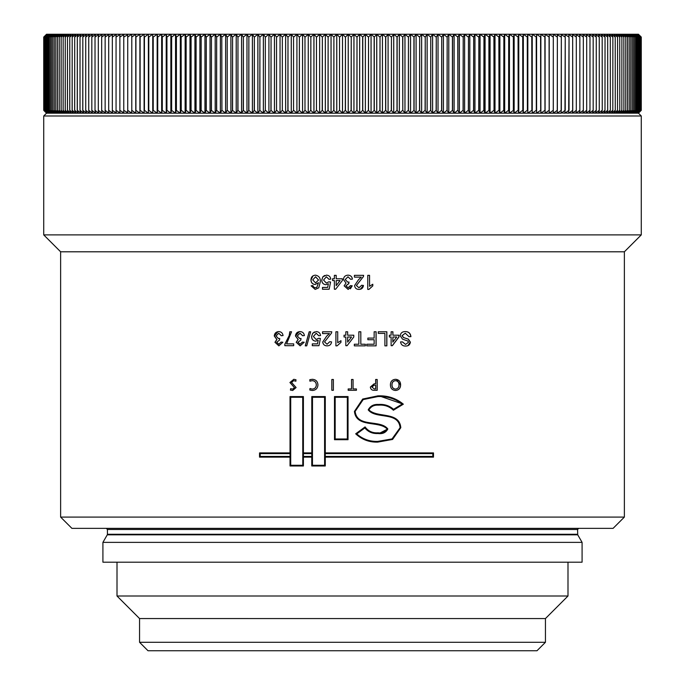 <?xml version="1.0" encoding="UTF-8"?>
<svg xmlns="http://www.w3.org/2000/svg" width="685" height="685" viewBox="0 0 685 685"><rect width="100%" height="100%" fill="white"/><g stroke="black" fill="none" stroke-linecap="round" stroke-linejoin="round"><path stroke-width="1.03" d="M44.987 110.353L44.987 37.067L44.97 110.353L48.061 113.171L45.561 110.353L45.57 37.067L45.561 110.353L48.695 113.171L46.546 113.171L45.116 111.749L46.546 113.171L43.72 115.988L641.28 115.988L638.463 113.171L568.713 113.025M45.116 35.68L46.537 34.25L43.754 37.067L43.754 110.353L43.754 37.067L46.623 34.25L43.729 37.067L43.729 110.353L45.116 111.749M44.97 37.067L47.539 34.25L44.508 37.067L44.508 110.353L44.499 37.067L47.128 34.25L44.14 37.067L44.148 110.353L44.14 37.067L46.82 34.25L43.891 37.067L43.891 110.353L43.891 37.067L46.623 34.25L638.454 34.25L641.271 37.067L641.271 110.353L638.454 113.171L639.884 111.749M545.44 642.29L536.989 650.75L148.011 650.75L139.56 642.29L545.44 642.29L545.44 618.564L567.993 596.01L567.993 562.188M139.56 642.29L139.56 618.564L545.44 618.564L139.56 618.555L117.007 596.01L567.993 596.01M102.913 542.374L582.087 542.374L582.087 562.188L102.913 562.188L102.913 542.374L107.271 534.822L577.729 534.822L577.575 529.488L578.705 528.358M569.029 110.353L569.029 37.067L568.696 113.171L572.754 110.353L572.669 37.067L572.669 110.353M568.696 113.171L564.988 112.982M565.228 110.353L565.228 37.067L564.962 113.171L568.944 110.353M564.962 113.171L561.169 112.897M561.332 110.353L561.332 37.067L561.152 113.171L565.134 110.353M561.152 113.171L557.273 113.171L557.273 112.682M557.359 110.353L557.359 37.067L557.256 113.171L561.238 110.353M557.256 113.171L553.3 113.171L553.3 111.347M553.309 110.353L553.309 37.067L553.274 113.171L557.265 110.353M553.274 113.171L509.46 113.171L509.46 34.25L513.467 37.067L513.467 110.353L514.127 113.171L514.127 34.25L518.177 37.067L518.177 110.353L518.759 113.171L518.759 34.25L522.809 37.067L522.809 110.353L523.323 113.171L523.323 34.25L527.381 37.067L527.818 113.171L527.818 34.25L531.885 37.067L532.245 113.171L532.245 34.25L536.321 37.067L536.595 113.171L536.595 34.25L540.679 37.067L540.876 113.171L540.876 34.25L544.96 37.067L545.089 113.171L545.089 34.25L549.173 37.067L549.224 113.171L549.224 34.25L553.206 37.067M508.698 110.353L508.698 37.067L508.587 110.353L509.435 113.171L513.467 110.353M508.698 37.067L509.435 34.25L509.435 113.171L504.699 113.171L504.699 34.25L508.587 37.067M503.869 110.353L503.869 37.067L503.749 110.353L504.682 113.171L508.587 110.353M503.869 37.067L504.682 34.25L504.682 113.171L485.091 113.171L485.091 34.25L489.022 37.067L489.022 110.353L490.058 113.171L490.058 34.25L494.031 37.067L494.031 110.353L494.99 113.171L494.99 34.25L498.98 37.067L498.98 110.353L499.862 113.171L499.862 34.25L503.749 37.067M483.961 110.353L483.961 37.067L483.841 110.353L485.066 113.171L489.022 110.353M483.961 37.067L485.066 34.25L485.066 113.171L480.048 113.171L480.048 34.25L483.841 37.067M478.849 110.353L478.849 37.067L478.721 110.353L480.031 113.171L483.841 110.353M478.849 37.067L480.031 34.25L480.031 113.171L474.962 113.171L474.962 34.25L478.721 37.067M473.686 110.353L473.686 37.067L473.558 110.353L474.936 113.171L478.721 110.353M473.686 37.067L474.936 34.25L474.936 113.171L469.816 113.171L469.816 34.25L473.558 37.067M468.471 110.353L468.471 37.067L468.343 110.353L469.79 113.171L473.558 110.353M468.471 37.067L469.79 34.25L469.79 113.171L464.627 113.171L464.627 34.25L468.343 37.067M463.206 110.353L463.206 37.067L463.077 110.353L464.601 113.171L468.343 110.353M463.206 37.067L464.601 34.25L464.601 113.171L448.795 113.171L448.795 34.25L452.554 37.067L452.554 110.353L454.095 113.171L454.095 34.25L457.905 37.067L457.905 110.353L459.37 113.171L459.37 34.25L463.077 37.067M447.159 110.353L447.159 37.067L447.031 110.353L448.769 113.171L452.554 110.353M447.159 37.067L448.769 34.25L448.769 113.171L443.435 113.171L443.435 34.25L447.031 37.067M441.731 110.353L441.731 37.067L441.602 110.353L443.409 113.171L447.031 110.353M441.731 37.067L443.409 34.25L443.409 113.171L438.04 113.171L438.04 34.25L441.602 37.067M436.268 110.353L436.268 37.067L436.131 110.353L438.015 113.171L441.602 110.353M436.268 37.067L438.015 34.25L438.015 113.171L432.612 113.171L432.612 34.25L436.131 37.067M430.762 110.353L430.762 37.067L430.634 110.353L432.586 113.171L436.131 110.353M430.762 37.067L432.586 34.25L432.586 113.171L427.14 113.171L427.14 34.25L430.634 37.067M425.231 110.353L425.231 37.067L425.094 110.353L427.115 113.171L430.634 110.353M425.231 37.067L427.115 34.25L427.115 113.171L421.643 113.171L421.643 34.25L425.094 37.067M419.665 110.353L419.665 37.067L419.528 110.353L421.617 113.171L425.094 110.353M419.665 37.067L421.617 34.25L421.617 113.171L410.563 113.171L410.563 34.25L414.074 37.067L414.074 110.353L416.086 113.171L416.086 34.25L419.528 37.067M408.448 110.353L408.448 37.067L408.311 110.353L410.538 113.171L414.074 110.353M408.448 37.067L410.538 34.25L410.538 113.171L393.747 113.171L393.747 34.25L397.137 37.067L397.137 110.353L399.346 113.171L399.346 34.25L402.806 37.067L402.806 110.353L404.955 113.171L404.955 34.25L408.311 37.067M391.443 110.353L391.443 37.067L391.306 110.353L393.721 113.171L397.137 110.353M391.443 37.067L393.721 34.25L393.721 113.171L382.444 113.171L382.444 34.25L385.741 37.067L385.741 110.353L388.078 113.171L388.078 34.25L391.306 37.067M380.012 110.353L380.012 37.067L379.875 110.353L382.418 113.171L385.741 110.353M380.012 37.067L382.418 34.25L382.418 113.171L371.082 113.171L371.082 34.25L374.275 37.067L374.275 110.353L376.741 113.171L376.741 34.25L379.875 37.067M368.53 110.353L368.53 37.067L368.393 110.353L371.047 113.171L374.275 110.353M368.53 37.067L371.047 34.25L371.047 113.171L359.668 113.171L359.668 34.25L362.767 37.067L362.767 110.353L365.353 113.171L365.353 34.25L368.393 37.067M357.005 110.353L357.005 37.067L356.868 110.353L359.642 113.171L362.767 110.353M357.005 37.067L359.642 34.25L359.642 113.171L353.957 113.171L353.957 34.25L356.868 37.067M351.234 110.353L351.234 37.067L351.097 110.353L353.931 113.171L356.868 110.353M351.234 37.067L353.931 34.25L353.931 113.171L348.237 113.171L348.237 34.25L351.097 37.067M345.454 110.353L345.454 37.067L345.317 110.353L348.211 113.171L351.097 110.353M345.454 37.067L348.211 34.25L348.211 113.171L336.789 113.171L336.789 34.25L339.546 37.067L339.546 110.353L339.546 37.067M333.903 110.353L333.903 37.067L333.766 110.353L336.763 113.171L339.546 110.353M333.903 37.067L336.763 34.25L336.763 113.171L331.069 113.171L331.069 34.25L333.766 37.067M328.132 110.353L328.132 37.067L327.995 110.353L331.043 113.171L333.766 110.353M328.132 37.067L331.043 34.25L331.043 113.171L325.358 113.171L325.358 34.25L327.995 37.067M322.37 110.353L322.37 37.067L322.233 110.353L325.332 113.171L327.995 110.353M322.37 37.067L325.332 34.25L325.332 113.171L313.953 113.171L313.953 34.25L316.47 37.067L316.47 110.353L316.47 37.067M310.862 110.353L310.862 37.067L310.725 110.353L313.918 113.171L316.47 110.353M310.862 37.067L313.918 34.25L313.918 113.171L302.582 113.171L302.582 34.25L304.988 37.067L304.988 110.353L304.988 37.067M299.396 110.353L299.396 37.067L299.259 110.353L302.556 113.171L304.988 110.353M299.396 37.067L302.556 34.25L302.556 113.171L291.279 113.171L291.279 34.25L293.557 37.067L293.557 110.353L293.557 37.067M288 110.353L288 37.067L287.863 110.353L291.253 113.171L293.557 110.353M288 37.067L291.253 34.25L291.253 113.171L274.462 113.171L274.462 34.25L276.552 37.067L276.552 110.353L276.552 37.067M271.063 110.353L271.063 37.067L270.926 110.353L274.437 113.171L276.552 110.353M271.063 37.067L274.437 34.25L274.437 113.171L263.382 113.171L263.382 34.25L265.335 37.067L265.335 110.353L265.335 37.067M259.906 110.353L259.906 37.067L259.769 110.353L263.357 113.171L265.335 110.353M259.906 37.067L263.357 34.25L263.357 113.171L257.885 113.171L257.885 34.25L259.769 37.067M254.366 110.353L254.366 37.067L254.238 110.353L257.86 113.171L259.769 110.353M254.366 37.067L257.86 34.25L257.86 113.171L252.414 113.171L252.414 34.25L254.238 37.067M248.869 110.353L248.869 37.067L248.732 110.353L252.388 113.171L254.238 110.353M248.869 37.067L252.388 34.25L252.388 113.171L246.985 113.171L246.985 34.25L248.732 37.067M243.398 110.353L243.398 37.067L243.269 110.353L246.96 113.171L248.732 110.353M243.398 37.067L246.96 34.25L246.96 113.171L241.591 113.171L241.591 34.25L243.269 37.067M237.969 110.353L237.969 37.067L237.841 110.353L241.565 113.171L243.269 110.353M237.969 37.067L241.565 34.25L241.565 113.171L236.231 113.171L236.231 34.25L237.841 37.067M232.575 110.353L232.575 37.067L232.446 110.353L236.205 113.171L237.841 110.353M232.575 37.067L236.205 34.25L236.205 113.171L220.399 113.171L220.399 34.25L221.794 37.067L221.923 110.353L221.794 37.067M216.657 110.353L216.657 37.067L216.528 110.353L220.373 113.171L221.794 110.353M216.657 37.067L220.373 34.25L220.373 113.171L215.21 113.171L215.21 34.25L216.528 37.067M211.442 110.353L211.442 37.067L211.314 110.353L215.184 113.171L216.528 110.353M211.442 37.067L215.184 34.25L215.184 113.171L210.064 113.171L210.064 34.25L211.314 37.067M206.279 110.353L206.279 37.067L206.151 110.353L210.038 113.171L211.314 110.353M206.279 37.067L210.038 34.25L210.038 113.171L204.969 113.171L204.969 34.25L206.151 37.067M201.159 110.353L201.159 37.067L201.039 110.353L204.952 113.171L206.151 110.353M201.159 37.067L204.952 34.25L204.952 113.171L199.934 113.171L199.934 34.25L201.039 37.067M196.098 110.353L196.098 37.067L195.978 110.353L199.909 113.171L201.039 110.353M196.098 37.067L199.909 34.25L199.909 113.171L180.318 113.171L180.318 34.25L181.131 37.067L181.251 110.353L181.131 37.067M176.413 110.353L176.413 37.067L176.302 110.353L180.301 113.171L181.131 110.353M176.413 37.067L180.301 34.25L180.301 113.171L175.565 113.171L175.565 34.25L176.302 37.067M171.644 110.353L171.644 37.067L171.533 110.353L175.54 113.171L176.302 110.353M171.644 37.067L175.54 34.25L175.54 113.171L48.695 113.171M44.97 110.353L47.539 113.171L44.508 110.353M44.499 110.353L47.128 113.171L43.754 110.353L46.546 113.171M117.007 596.01L117.007 562.188M624.369 517.089L60.631 517.089L71.908 528.358L613.092 528.358L624.369 517.089L624.369 251.797L641.28 234.886L641.28 115.988M374.378 390.296C371.981 390.424 370.636 389.345 370.345 387.059L374.147 383.805L375.654 383.805L375.654 379.481L377.195 379.481L377.195 390.296L374.378 390.296L377.127 390.296L377.127 379.481L375.654 379.481M348.168 390.296L356.405 390.296L348.168 390.296L348.168 388.934L351.525 388.934L351.525 379.481L353.075 379.481L353.075 388.934L356.431 388.934L356.431 390.296L356.405 388.934M333.381 379.481L331.857 379.481L331.857 390.296L333.381 390.296L333.381 379.481L331.831 379.481L331.831 390.296L333.381 390.296M312.266 379.302L309.817 379.687L309.911 381.185L312.249 380.663C314.792 380.903 316.145 382.316 316.307 384.893C316.136 387.505 314.757 388.917 312.172 389.123L309.954 388.515L309.834 390.022L312.249 390.484C315.751 390.287 317.652 388.438 317.943 384.936C317.712 381.374 315.819 379.49 312.266 379.302M368.907 409.878C371.005 406.41 374.233 404.835 378.599 405.16C384.388 404.689 389.328 406.376 393.404 410.221L403.345 404.184C396.05 398.19 387.564 395.416 377.889 395.861L362.69 399.038L354.419 411.428C356.26 428.099 378.822 420.376 387.136 428.964C385.201 432.107 382.153 433.391 377.992 432.817C372.529 433.168 368.222 431.199 365.079 426.918L355.678 433.81C361.851 439.582 369.181 442.356 377.683 442.116L392.582 439.445L400.811 427.671C399.295 411.094 377.332 418.278 368.907 409.878L368.855 409.878C370.833 406.453 374.061 404.878 378.531 405.16L378.599 405.16M377.923 432.817L378.403 432.826L377.923 432.817C372.469 433.168 368.17 431.199 365.028 426.918M334.494 396.564L334.494 439.701L334.477 396.564L348.04 396.564L348.04 439.701L348.023 396.564M334.477 439.701L348.04 439.701M311.795 396.564L311.829 452.913L311.855 396.564L325.272 396.564L311.795 396.564M311.769 452.913L303.404 452.913L303.404 396.564L290.02 396.564L290.02 452.913L259.529 452.913L259.529 457.135L290.02 457.135L290.02 465.98L303.404 465.98L303.404 457.135L311.761 457.135L311.761 465.98L325.272 465.98L325.272 457.135L433.494 457.135L433.494 452.913L325.272 452.913L325.272 396.564M291.536 382.427L293.625 380.663L295.834 381.185L295.988 379.747L293.805 379.302L289.918 382.521L294.49 387.684L292.632 389.123L290.637 388.669L290.423 390.099L292.692 390.484L296.108 387.539L291.536 382.427M390.39 384.893C390.501 388.318 392.205 390.176 395.51 390.484C398.807 390.176 400.502 388.318 400.614 384.893C400.528 381.451 398.824 379.593 395.51 379.302C392.188 379.584 390.484 381.451 390.39 384.893M400.537 341.892C401.016 344.726 402.72 346.113 405.64 346.045C408.363 346.096 409.947 344.812 410.392 342.183L408.371 339.135L403.593 337.577L402.121 335.676L405.263 333.218L408.988 336.652L410.923 336.652C410.503 333.244 408.585 331.557 405.177 331.591C402.318 331.591 400.656 332.978 400.177 335.77L402.575 339.178L407.969 341.07L408.466 342.312L405.563 344.418L402.36 341.892L400.537 341.892L402.48 341.892L405.563 344.418M311.127 285.808L312.925 285.619L313.567 287.066L315.288 287.794L316.821 287.375L318.499 282.682L315.091 284.54C312.437 284.215 311.058 282.691 310.947 279.968C311.076 277.057 312.548 275.456 315.374 275.147C318.953 275.79 320.597 278.05 320.297 281.92L318.765 287.82L315.168 289.421L311.127 285.808L312.985 285.619M330.761 279.12L328.954 279.3L326.377 276.774L323.543 280.054L326.368 283.093L328.774 281.826L330.581 282.006L329.134 289.241L322.464 289.241L322.464 287.435L327.661 287.435L328.372 283.778L325.863 284.72C323.226 284.395 321.847 282.871 321.736 280.156L322.815 276.851L326.385 275.147C328.937 275.267 330.393 276.594 330.761 279.12M392.907 331.771L392.907 335.205L398.944 335.205L398.944 337.011L392.377 345.685L391.126 345.685L391.126 337.011L389.345 337.011L389.345 335.205L391.126 335.205L391.126 331.771L392.907 331.771M386.854 331.771L386.854 345.865L384.893 345.865L384.893 333.398L378.266 333.398L378.266 331.771L386.854 331.771M376.116 331.771L376.116 345.865L366.775 345.865L366.775 344.238L374.147 344.238L374.147 339.717L367.854 339.717L367.854 338.09L374.147 338.09L374.147 331.771L376.116 331.771M360.824 331.771L360.824 344.238L365.328 344.238L365.328 345.865L354.333 345.865L354.333 344.238L358.846 344.238L358.846 331.771L360.824 331.771M345.839 331.771L347.637 331.771L347.646 335.205L353.794 335.205L353.794 337.011L347.107 345.685L345.839 345.685L345.839 337.011L344.033 337.011L344.033 335.205L345.839 335.205L345.839 331.771L347.646 331.771L347.637 335.205M337.071 345.865L335.915 345.865L335.915 331.771L337.714 331.771L337.714 342.748L340.967 340.676L340.967 342.337L337.071 345.865L335.907 345.865L335.907 331.771L337.714 331.771M327.062 345.865C324.459 345.805 323.02 344.504 322.729 341.969L326.634 336.189L329.434 333.578L322.549 333.578L322.549 331.771L331.754 331.771L331.566 333.021L324.536 341.952L327.096 344.238L329.768 341.704L331.574 341.892C331.215 344.495 329.708 345.822 327.062 345.865M320.571 335.564L318.765 335.744L316.196 333.218L313.37 336.498L316.187 339.537L318.585 338.279L320.392 338.458L318.945 345.685L312.291 345.685L312.291 343.879L317.48 343.879L318.191 340.222L315.691 341.164C313.054 340.839 311.684 339.323 311.572 336.6L312.651 333.304L316.205 331.591C318.748 331.711 320.203 333.038 320.571 335.564M310.673 331.771L306.734 345.865L305.253 345.865L309.192 331.771L310.673 331.771L309.26 331.771L305.322 345.865L306.734 345.865M304.405 335.564L302.616 335.744L299.996 333.218L297.256 336.027L299.867 338.647L301.023 338.458L300.835 340.085L297.966 342.217L300.09 344.238L302.436 342.072L304.226 342.252L300.141 345.865L296.185 342.277L298.086 339.486L295.475 336.01C295.757 333.235 297.29 331.763 300.064 331.591C302.565 331.737 304.012 333.064 304.405 335.564M293.694 343.879L293.694 345.685L284.823 345.685L284.823 344.221L289.173 335.599L289.781 331.771L291.562 331.771L286.587 343.879L293.694 343.879L286.698 343.879M283.051 335.564L281.287 335.744L278.709 333.218L276.012 336.027L278.581 338.647L279.72 338.458L279.54 340.085L276.714 342.217L278.804 344.238L281.115 342.072L282.879 342.252L278.855 345.865L274.959 342.277L276.826 339.486L274.257 336.01C274.539 333.235 276.046 331.763 278.778 331.591C281.244 331.737 282.674 333.064 283.051 335.564M367.759 275.327L369.558 275.327L369.558 286.304L372.794 284.232L372.794 285.893L368.924 289.421L367.759 289.421L367.759 275.327L369.506 275.327L369.558 286.304M358.931 289.421C356.337 289.361 354.89 288.06 354.599 285.525L358.503 279.745L361.303 277.134L354.419 277.134L354.419 275.327L363.624 275.327L363.435 276.577L356.405 285.508L358.974 287.794L361.637 285.26L363.444 285.44C363.084 288.051 361.586 289.37 358.931 289.421M348.04 275.147C350.574 275.293 352.03 276.62 352.415 279.12L350.626 279.3L347.989 276.774L345.214 279.583L347.852 282.203L349.025 282.006L348.836 283.633L345.934 285.773L348.074 287.794L350.446 285.619L352.253 285.808L348.134 289.421L344.127 285.833L346.045 283.042L343.408 279.566C343.699 276.791 345.249 275.31 348.057 275.147C350.583 275.293 352.047 276.62 352.433 279.12L350.617 279.3M336.181 275.327L336.181 278.761L342.32 278.761L342.32 280.567L335.633 289.241L334.374 289.241L334.383 280.567L332.567 280.567L332.567 278.761L334.374 278.761L334.374 275.327L336.181 275.327L334.383 275.327L334.383 278.761M60.631 517.089L60.631 251.797L624.369 251.797M60.631 251.797L43.72 234.886L641.28 234.886M43.72 234.886L43.72 115.988M336.189 278.761L342.32 278.761M334.383 280.567L334.383 289.241L335.633 289.241M332.585 280.567L332.585 278.761M336.189 285.636L340.094 280.567L336.181 280.567L336.189 285.636M336.181 285.636L340.085 280.567M347.989 276.774L345.206 279.583L347.843 282.203M349.007 282.006L348.819 283.633M348.571 283.616L345.925 285.773L348.066 287.794M350.429 285.619L352.236 285.808L350.352 288.83M361.603 285.26L363.444 285.44M363.401 285.44L360.336 289.258M354.419 275.327L363.581 275.327L363.392 276.577L356.38 285.508L358.974 287.794M354.419 277.134L361.269 277.134M372.734 284.258L372.734 285.893L368.864 289.421L367.759 289.421M281.407 335.744L278.709 333.218M278.932 345.865L275.087 342.277L276.954 339.486L274.394 336.01L278.007 331.66M284.823 344.221L284.934 345.685L293.694 345.685M284.934 344.221L289.275 335.599L289.883 331.771L291.562 331.771M302.693 335.744L299.996 333.218M300.193 345.865L296.28 342.277L298.172 339.486L295.569 336.01L299.251 331.66M318.816 335.744L316.196 333.218M312.351 343.879L312.351 345.685L318.945 345.685M317.48 343.879L318.191 340.222M315.742 341.164C313.113 340.839 311.743 339.315 311.641 336.6L312.711 333.304L314.458 331.925M327.087 345.865C324.493 345.805 323.055 344.504 322.772 341.969L326.634 336.189M322.592 333.578L322.592 331.771L331.754 331.771M326.668 336.189L329.459 333.578M353.768 335.205L353.768 337.011L347.098 345.685L345.839 345.685M344.033 337.011L345.839 337.011M344.033 335.205L345.839 335.205M347.646 337.011L347.637 342.089L351.559 337.011L347.646 337.011L347.646 342.089M360.824 344.238L360.789 331.771L358.846 331.771M365.285 344.238L365.285 345.865L354.333 345.865M354.333 344.238L358.812 344.238M366.775 345.865L376.048 345.865L376.048 331.771L374.147 331.771M366.775 344.238L374.078 344.238M367.854 339.717L374.078 339.717M367.854 338.09L374.078 338.09M384.893 345.865L386.768 345.865L386.768 331.771L378.266 331.771M378.266 333.398L384.807 333.398M392.907 335.205L392.805 331.771L391.126 331.771M398.824 335.205L398.824 337.011L392.274 345.685L391.126 345.685M389.345 337.011L391.032 337.011M389.345 335.205L391.032 335.205M392.907 337.011L392.805 342.089L396.752 337.011L392.907 337.011L392.907 342.089M328.98 279.3L326.377 276.774M322.498 287.435L322.498 289.241L329.134 289.241M327.661 287.435L328.372 283.778M325.897 284.72C323.26 284.395 321.89 282.871 321.779 280.156L322.858 276.851L324.613 275.473M315.288 287.794L316.872 287.375L318.499 282.682M315.143 284.54C312.497 284.207 311.118 282.682 311.007 279.968L313.019 275.841M315.194 289.421L311.187 285.808M315.588 282.914L318.542 280.002L315.571 276.774L312.745 279.908L315.588 282.914L318.499 280.002L315.511 276.774M405.263 333.218L402.001 335.676L403.465 337.577L408.243 339.135L410.255 342.183L407.969 345.574M405.058 331.591C408.457 331.557 410.366 333.244 410.786 336.652L408.988 336.652M395.399 390.484C398.696 390.176 400.391 388.309 400.494 384.893L396.495 379.396M395.51 380.663L395.399 380.663C393.062 380.98 391.897 382.393 391.906 384.893C391.906 387.376 393.079 388.789 395.399 389.123L395.493 389.123C397.831 388.797 399.004 387.385 399.004 384.893C399.021 382.393 397.857 380.98 395.51 380.663C393.164 380.98 392 382.384 392.008 384.893C392.008 387.385 393.181 388.789 395.51 389.123M293.625 380.663L295.929 381.185M293.839 379.302L290.02 382.521L294.49 387.684M294.584 387.684L292.632 389.123M290.74 388.669L290.423 390.099M433.314 457.135L433.314 452.913M311.761 457.135L311.821 465.98L325.272 465.98M290.02 457.135L290.123 465.98L303.404 465.98M259.701 452.913L259.701 457.135M290.02 452.913L290.123 396.564L303.404 396.564M290.123 456.433L290.02 453.616L290.123 456.433M324.604 465.269L324.57 397.274L324.604 465.269M302.787 465.269L302.71 397.274L302.787 465.269M311.829 456.433L311.769 453.616L311.829 456.433M311.769 453.616L303.404 453.616L303.404 456.433L311.761 456.433M302.71 397.274L290.714 397.274L290.714 465.269L302.71 465.269M324.57 465.269L312.463 465.269L312.497 397.274L324.57 397.274M290.02 453.616L260.206 453.616L260.206 456.433L290.02 456.433M432.826 456.433L432.826 453.616L325.272 453.616L325.272 456.433L432.826 456.433M347.329 438.991L347.329 397.274L335.179 397.274L335.179 438.991L347.329 438.991M377.615 442.116L392.445 439.462L400.691 427.671C399.064 411.017 377.298 418.312 368.855 409.878M393.301 410.221L403.345 404.184M403.225 404.184L379.139 395.87M364.848 427.962L356.714 433.905C362.699 439.136 369.66 441.637 377.615 441.414L392.06 438.905L400.117 427.671C398.413 411.171 375.8 419.528 368.205 409.878C370.294 405.914 373.762 404.107 378.599 404.458C384.362 404.03 389.345 405.648 393.558 409.305L402.206 404.056C395.117 398.661 387.008 396.17 377.889 396.564L363.178 399.586L355.121 411.428C357.202 428.014 380.303 419.1 387.83 428.964C385.912 432.629 382.632 434.153 377.983 433.528C372.614 433.828 368.239 431.97 364.848 427.962L356.748 433.905C362.605 439.102 369.583 441.602 377.683 441.414M377.889 396.564L363.161 399.569L355.095 411.428C357.313 428.074 380.021 419.04 387.736 428.964L379.01 433.519M378.531 404.458C384.285 404.03 389.26 405.648 393.455 409.305L393.558 409.305M312.326 379.302L309.817 379.687M309.885 379.687L309.971 381.185M312.249 380.663L312.309 380.663C314.852 380.911 316.196 382.316 316.359 384.893C316.196 387.505 314.817 388.917 312.232 389.123L312.172 389.123M310.022 388.515L309.834 390.022M309.894 390.022L312.309 390.484M348.168 388.934L351.508 388.934M353.058 388.934L353.058 379.481L351.525 379.481M374.147 383.805L375.594 383.805M374.07 385.167L371.921 387.076L374.284 388.934L375.654 388.934L375.654 385.167L374.13 385.167L371.981 387.076L374.284 388.934M632.264 110.353L632.229 37.067L632.264 110.353L630.191 113.171L633.591 110.353L633.591 37.067L633.616 110.353L631.484 113.171L634.832 110.353L634.832 37.067L634.867 110.353L632.666 113.171L635.971 110.353L635.971 37.067L635.997 110.353L633.736 113.171L636.999 110.353L636.999 37.067L637.024 110.353L634.704 113.171L637.923 110.353L637.923 37.067L637.94 110.353L635.552 113.171L638.728 110.353L638.745 37.067L638.745 110.353L636.296 113.171M640.013 110.353L640.013 37.067L640.013 110.353L636.939 113.171L639.439 110.353L639.43 37.067L639.439 110.353L636.305 113.171M640.501 110.353L640.492 37.067L640.501 110.353L637.872 113.171L640.852 110.353L640.852 37.067L640.86 110.353L638.18 113.171L641.109 110.353L641.109 37.067L641.109 110.353L638.377 113.171L641.246 110.353L641.246 37.067L641.246 110.353L638.454 113.171M48.695 34.25L44.987 37.067M46.272 110.353L46.272 37.067L46.272 110.353L49.44 113.171L47.059 110.353L47.077 37.067L47.077 110.353L50.296 113.171L47.976 110.353L47.976 37.067L48.001 110.353L51.255 113.171L49.003 110.353L49.003 37.067L49.029 110.353L52.325 113.171L50.133 110.353L50.168 37.067L50.168 110.353L53.507 113.171L51.384 110.353L51.409 37.067L51.409 110.353L54.8 113.171L52.736 110.353L52.771 37.067L52.771 110.353L56.196 113.171L54.201 110.353L54.235 37.067L54.235 110.353L57.694 113.171L55.768 110.353L55.81 37.067L55.81 110.353L59.304 113.171L57.446 110.353L57.489 37.067L57.489 110.353L61.025 113.162M59.27 110.353L59.27 37.067L59.27 110.353L62.84 113.171L61.119 110.353L61.162 37.067L61.162 110.353L64.767 113.171L63.114 110.353L63.166 37.067L63.166 110.353L66.796 113.171L65.212 110.353L65.263 37.067L65.263 110.353L68.928 113.171L67.413 110.353L67.472 37.067L67.472 110.353L71.163 113.171L69.724 110.353L69.776 37.067L69.776 110.353L73.501 113.171L72.13 110.353L72.19 37.067L72.19 110.353L75.932 113.171L74.639 110.353L74.699 37.067L74.699 110.353L78.467 113.171L77.242 110.353L77.311 37.067L77.311 110.353L81.104 113.145M80.017 110.353L80.017 37.067L80.017 110.353L83.835 113.171L82.757 110.353L82.825 37.067L82.825 110.353L86.661 113.136M85.736 110.353L85.736 37.067L85.736 110.353L89.589 113.128M88.733 110.353L88.733 37.067L88.733 110.353L92.603 113.128M91.833 110.353L91.833 37.067L91.833 110.353L95.72 113.119M95.018 110.353L95.018 37.067L95.018 110.353L98.923 113.111M98.306 110.353L98.306 37.067L98.306 110.353L102.219 113.102M101.68 110.353L101.68 37.067L101.68 110.353L105.601 113.094M105.139 110.353L105.139 37.067L105.139 110.353L109.078 113.076M108.692 110.353L108.692 37.067L108.692 110.353L112.64 113.059M112.331 110.353L112.331 37.067L112.331 110.353L116.287 113.025M116.056 110.353L116.056 37.067L116.056 110.353L120.012 112.982M119.866 110.353L119.866 37.067L119.866 110.353L123.831 112.897M123.762 110.353L123.762 37.067L123.762 110.353L127.727 112.682M127.735 110.353L127.735 37.067L127.735 110.353L131.7 113.171L131.7 111.347M131.794 110.353L131.794 37.067L131.794 110.353L135.758 113.171L135.758 34.25L131.794 37.067M135.93 110.353L135.93 37.067L135.93 110.353L139.894 113.171L139.894 34.25L135.93 37.067M140.134 110.353L140.134 37.067L140.134 110.353L144.098 113.171L144.098 34.25L140.134 37.067M144.424 110.353L144.424 37.067L144.424 110.353L148.38 113.171L148.38 34.25L144.424 37.067M148.791 110.353L148.791 37.067L148.791 110.353L152.738 113.171L152.738 34.25L148.791 37.067M153.217 110.353L153.217 37.067L153.217 110.353L157.165 113.171L157.165 34.25L153.217 37.067M157.721 110.353L157.721 37.067L157.721 110.353L161.66 113.171L161.66 34.25L157.721 37.067M162.294 110.353L162.294 37.067L162.294 110.353L166.224 113.171L166.224 34.25L162.294 37.067M166.934 110.353L166.934 37.067L166.934 110.353L170.848 113.171L170.848 34.25L166.934 37.067M186.14 110.353L186.14 37.067L186.14 110.353L189.993 113.171L189.993 34.25L186.14 37.067M191.089 110.353L191.089 37.067L191.089 110.353L194.925 113.171L194.925 34.25L191.089 37.067M227.223 110.353L227.223 37.067L227.223 110.353L230.879 113.171L230.879 34.25L227.223 37.067M282.331 110.353L282.331 37.067L282.331 110.353L285.628 113.171L285.628 34.25L282.331 37.067M630.765 110.353L630.799 37.067L630.765 110.353L627.306 113.162L629.232 110.353L629.19 37.067L629.232 110.353M627.511 110.353L627.511 37.067L627.511 110.353L623.975 113.171M625.73 110.353L625.773 37.067L625.73 110.353L622.16 113.171L623.881 110.353L623.838 37.067L623.881 110.353M621.834 110.353L621.886 37.067L621.834 110.353L618.204 113.171L619.788 110.353L619.737 37.067L619.788 110.353M617.528 110.353L617.587 37.067L617.528 110.353L613.837 113.171L615.276 110.353L615.224 37.067L615.276 110.353M612.81 110.353L612.87 37.067L612.81 110.353L609.068 113.171L610.361 110.353L610.301 37.067L610.361 110.353M607.689 110.353L607.689 37.067L607.689 110.353L603.896 113.171M604.983 110.353L605.043 37.067L604.983 110.353L601.165 113.171L602.243 110.353L602.175 37.067L602.243 110.353M599.264 110.353L599.264 37.067L599.264 110.353L595.411 113.128M596.267 110.353L596.267 37.067L596.267 110.353L592.397 113.128M593.167 110.353L593.167 37.067L593.167 110.353L589.28 113.119M589.982 110.353L589.982 37.067L589.982 110.353L586.077 113.111M586.694 110.353L586.694 37.067L586.694 110.353L582.781 113.102M583.32 110.353L583.32 37.067L583.32 110.353L579.399 113.094M579.861 110.353L579.861 37.067L579.861 110.353L575.922 113.076M576.308 110.353L576.308 37.067L576.308 110.353L572.36 113.059M549.07 37.067L549.173 110.353M544.866 37.067L544.96 110.353M540.576 37.067L540.679 110.353M536.209 37.067L536.321 110.353M531.783 37.067L531.885 110.353M527.279 37.067L527.381 110.353M522.706 37.067L522.809 110.353M518.065 37.067L518.177 110.353M513.356 110.353L513.356 37.067M498.86 37.067L498.98 110.353M493.911 37.067L494.031 110.353M488.902 110.353L488.902 37.067M457.777 37.067L457.905 110.353M452.425 110.353L452.425 37.067M413.937 110.353L413.937 37.067M402.669 37.067L402.806 110.353M397 110.353L397 37.067M385.604 110.353L385.604 37.067M374.138 110.353L374.138 37.067M362.63 110.353L362.63 37.067M630.799 37.067L628.796 34.25L632.229 37.067M633.591 37.067L630.2 34.25L632.264 37.067M634.832 37.067L631.493 34.25L633.616 37.067M637.923 37.067L634.704 34.25L637.024 37.067L633.745 34.25L635.997 37.067L632.675 34.25L634.867 37.067M638.728 37.067L635.56 34.25L637.94 37.067M636.296 34.25L638.745 37.067M636.305 34.25L640.013 37.067M640.492 37.067L637.461 34.25L640.03 37.067M639.884 35.68L638.18 34.25L640.86 37.067L637.881 34.25L640.501 37.067M48.703 34.25L46.255 37.067M47.059 37.067L49.448 34.25L46.272 37.067M50.133 37.067L52.334 34.25L49.029 37.067L51.264 34.25L48.001 37.067L50.296 34.25L47.077 37.067M51.384 37.067L53.516 34.25L50.168 37.067M52.736 37.067L54.809 34.25L51.409 37.067M54.201 37.067L56.204 34.25L52.771 37.067M55.768 37.067L57.703 34.25L54.235 37.067M57.446 37.067L59.312 34.25L55.81 37.067M61.025 34.259L57.489 37.067M61.033 34.25L59.227 37.067M61.119 37.067L62.849 34.25L59.27 37.067M63.114 37.067L64.775 34.25L61.162 37.067M65.212 37.067L66.805 34.25L63.166 37.067M67.413 37.067L68.937 34.25L65.263 37.067M69.724 37.067L71.171 34.25L67.472 37.067M73.501 34.276L69.776 37.067M73.509 34.25L72.13 37.067M75.932 34.276L72.19 37.067M75.941 34.25L74.639 37.067M78.467 34.276L74.699 37.067M78.484 34.25L77.242 37.067M81.104 34.284L77.311 37.067M81.113 34.25L79.957 37.067M83.835 34.284L80.017 37.067M83.844 34.25L82.757 37.067M86.661 34.284L82.825 37.067M86.678 34.25L85.659 37.067M89.589 34.293L85.736 37.067M89.598 34.25L88.665 37.067M92.603 34.293L88.733 37.067M92.621 34.25L91.756 37.067M95.72 34.301L91.833 37.067M95.729 34.25L94.941 37.067M98.923 34.31L95.018 37.067M98.94 34.25L98.22 37.067M102.219 34.319L98.306 37.067M102.236 34.25L101.594 37.067M105.601 34.327L101.68 37.067M105.618 34.25L105.053 37.067M109.078 34.344L105.139 37.067M109.095 34.25L108.607 37.067M112.64 34.361L108.692 37.067M112.657 34.25L112.246 37.067M116.287 34.396L112.331 37.067M116.304 34.25L115.97 37.067M120.012 34.438L116.056 37.067M120.038 34.25L119.772 37.067M123.831 34.524L119.866 37.067M123.848 34.25L123.668 37.067M127.727 34.738L123.762 37.067M127.744 34.25L127.641 37.067M131.7 36.074L131.7 34.25L127.735 37.067M131.725 34.25L131.691 37.067M135.827 110.353L135.827 37.067M140.04 110.353L140.04 37.067M144.321 110.353L144.321 37.067M148.679 110.353L148.679 37.067M153.115 110.353L153.115 37.067M157.619 110.353L157.182 113.171L157.182 34.25L157.619 37.067M162.191 110.353L161.677 113.171L161.677 34.25L162.191 37.067M166.823 110.353L166.241 113.171L166.241 34.25L166.823 37.067M171.533 110.353L170.873 113.171L170.873 34.25L171.533 37.067M181.251 110.353L185.113 113.171L185.138 34.25L181.251 37.067M186.02 110.353L185.138 113.171L185.138 34.25L186.02 37.067M190.969 110.353L190.01 113.171L190.01 34.25L190.969 37.067M195.978 110.353L194.942 113.171L194.942 34.25L195.978 37.067M221.923 110.353L225.605 113.171L225.63 34.25L221.923 37.067M227.095 110.353L225.63 113.171L225.63 34.25L227.095 37.067M232.446 110.353L230.905 113.171L230.905 34.25L232.446 37.067M265.472 110.353L268.888 113.171L268.914 34.25L265.472 37.067M270.926 110.353L268.914 113.171L268.914 34.25L270.926 37.067M276.689 110.353L280.019 113.171L280.045 34.25L276.689 37.067M282.194 110.353L280.045 113.171L280.045 34.25L282.194 37.067M287.863 110.353L285.654 113.171L285.654 34.25L287.863 37.067M293.694 110.353L296.896 113.171L296.922 34.25L293.694 37.067M299.259 110.353L296.922 113.171L296.922 34.25L299.259 37.067M305.125 110.353L308.233 113.171L308.259 34.25L305.125 37.067M310.725 110.353L308.259 113.171L308.259 34.25L310.725 37.067M316.607 110.353L319.621 113.171L319.647 34.25L316.607 37.067M322.233 110.353L319.647 113.171L319.647 34.25L322.233 37.067M629.232 37.067L627.297 34.25L630.765 37.067M627.554 37.067L625.688 34.25L629.19 37.067M623.975 34.259L627.511 37.067M623.966 34.25L625.773 37.067M623.881 37.067L622.151 34.25L625.73 37.067M621.886 37.067L620.225 34.25L623.838 37.067M619.788 37.067L618.195 34.25L621.834 37.067M617.587 37.067L616.063 34.25L619.737 37.067M615.276 37.067L613.828 34.25L617.528 37.067M611.499 34.276L615.224 37.067M611.491 34.25L612.87 37.067M609.068 34.276L612.81 37.067M609.059 34.25L610.361 37.067M606.533 34.276L610.301 37.067M606.516 34.25L607.758 37.067M603.896 34.284L607.689 37.067M603.887 34.25L605.043 37.067M601.165 34.284L604.983 37.067M601.156 34.25L602.243 37.067M598.339 34.284L602.175 37.067M598.322 34.25L599.341 37.067M595.411 34.293L599.264 37.067M595.402 34.25L596.335 37.067M592.397 34.293L596.267 37.067M592.379 34.25L593.244 37.067M589.28 34.301L593.167 37.067M589.271 34.25L590.059 37.067M586.077 34.31L589.982 37.067M586.06 34.25L586.78 37.067M582.781 34.319L586.694 37.067M582.764 34.25L583.406 37.067M579.399 34.327L583.32 37.067M579.382 34.25L579.947 37.067M575.922 34.344L579.861 37.067M575.905 34.25L576.393 37.067M572.36 34.361L576.308 37.067M572.343 34.25L572.754 37.067M568.713 34.396L572.669 37.067M568.696 34.25L569.029 37.067M564.988 34.438L568.944 37.067M564.962 34.25L565.228 37.067M561.169 34.524L565.134 37.067M561.152 34.25L561.332 37.067M557.273 34.738L561.238 37.067M557.256 34.25L557.359 37.067M553.3 36.074L553.3 34.25L557.265 37.067M553.274 34.25L553.309 37.067M553.206 110.353L549.242 113.171L549.173 37.067M549.07 110.353L545.106 113.171L544.96 37.067M544.866 110.353L540.902 113.171L540.679 37.067M540.576 110.353L536.62 113.171L536.321 37.067M536.209 110.353L532.262 113.171L531.885 37.067M531.783 110.353L527.835 113.171L527.835 34.25L527.381 37.067M527.279 110.353L523.34 113.171L523.34 34.25L522.809 37.067M522.706 110.353L518.776 113.171L518.776 34.25L518.177 37.067M518.065 110.353L514.152 113.171L514.152 34.25L513.467 37.067M503.749 110.353L499.887 113.171L499.887 34.25L498.98 37.067M498.86 110.353L495.007 113.171L495.007 34.25L494.031 37.067M493.911 110.353L490.075 113.171L490.075 34.25L489.022 37.067M463.077 110.353L459.395 113.171L459.395 34.25L457.905 37.067M457.777 110.353L454.121 113.171L454.121 34.25L452.554 37.067M419.528 110.353L416.112 113.171L416.112 34.25L414.074 37.067M408.311 110.353L404.981 113.171L404.981 34.25L402.806 37.067M402.669 110.353L399.372 113.171L399.372 34.25L397.137 37.067M391.306 110.353L388.104 113.171L388.104 34.25L385.741 37.067M379.875 110.353L376.767 113.171L376.767 34.25L374.275 37.067M368.393 110.353L365.379 113.171L365.379 34.25L362.767 37.067M339.683 110.353L342.483 113.171L342.517 34.25L339.683 37.067M632.229 110.353L628.804 113.171L630.799 110.353M640.03 110.353L637.461 113.171L640.492 110.353M46.255 110.353L48.703 113.171M59.227 110.353L61.033 113.171M79.957 110.353L81.113 113.171M85.659 110.353L86.678 113.171M88.665 110.353L89.598 113.171M91.756 110.353L92.621 113.171M94.941 110.353L95.729 113.171M98.22 110.353L98.94 113.171M101.594 110.353L102.236 113.171M105.053 110.353L105.618 113.171M108.607 110.353L109.095 113.171M112.246 110.353L112.657 113.171M115.97 110.353L116.304 113.171M119.772 110.353L120.038 113.171M123.668 110.353L123.848 113.171M127.641 110.353L127.744 113.171M131.691 110.353L131.725 113.171M629.19 110.353L625.696 113.171L627.554 110.353M625.773 110.353L623.966 113.171M623.838 110.353L620.233 113.171L621.886 110.353M619.737 110.353L616.072 113.171L617.587 110.353M615.224 110.353L611.499 113.171L612.87 110.353M610.301 110.353L606.533 113.171L607.758 110.353M605.043 110.353L603.887 113.171M602.175 110.353L598.339 113.171M599.341 110.353L598.322 113.171M596.335 110.353L595.402 113.171M593.244 110.353L592.379 113.171M590.059 110.353L589.271 113.171M586.78 110.353L586.06 113.171M583.406 110.353L582.764 113.171M579.947 110.353L579.382 113.171M576.393 110.353L575.905 113.171M572.754 110.353L572.343 113.171M345.317 110.353L342.517 113.171L342.517 34.25L345.317 37.067M107.271 534.822L107.425 534.257L577.575 534.257M107.425 534.257L107.425 529.488L577.575 529.488M107.425 529.488L106.295 528.358M577.729 534.822L582.087 542.374"/></g></svg>
